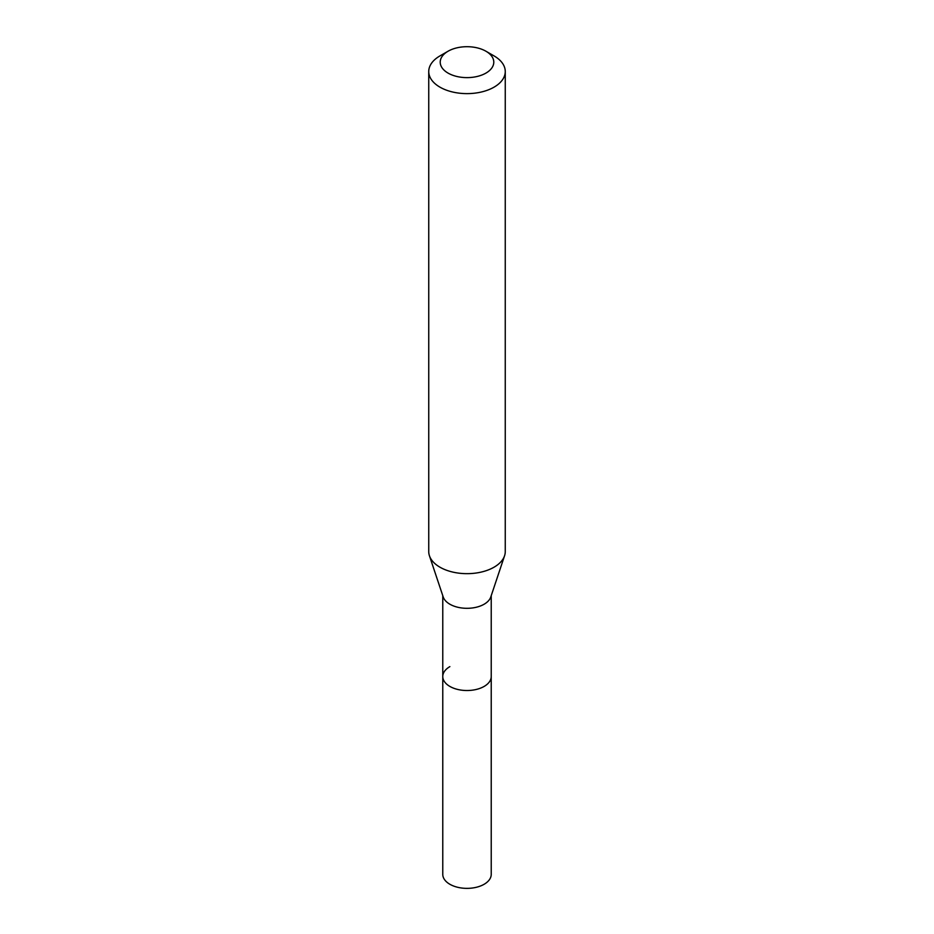 <?xml version="1.0" encoding="UTF-8"?>
<svg xmlns="http://www.w3.org/2000/svg" width="934" height="934" viewBox="0 0 934 934"><rect width="100%" height="100%" fill="white"/><g stroke="black" fill="none" stroke-linecap="round" stroke-linejoin="round"><path stroke-width="1.4" d="M442.774 595.659L442.774 874.376A24.226 13.987 0 0 0 457.73 887.3A24.226 13.987 0 0 0 484.139 884.264A24.226 13.987 0 0 0 491.226 874.376L491.226 676.531A24.226 13.987 180 0 1 484.139 686.42A24.226 13.987 180 0 1 457.73 689.455A24.226 13.987 180 0 1 442.774 676.531A24.226 13.987 180 0 1 449.861 666.631M504.57 555.753L490.794 596.966A24.226 13.987 180 0 1 484.139 604.216A24.226 13.987 180 0 1 459.902 607.695A24.226 13.987 180 0 1 443.206 596.966L429.43 555.753A38.259 22.089 0 0 0 455.792 572.694A38.259 22.089 0 0 0 494.051 567.195A38.259 22.089 0 0 0 504.57 555.753A38.259 22.089 0 0 0 505.259 551.574L505.259 71.533A38.259 22.089 180 0 1 494.051 87.154A38.259 22.089 180 0 1 452.36 91.941A38.259 22.089 180 0 1 428.741 71.533A38.259 22.089 180 0 1 439.949 55.912L448.063 51.23A26.782 15.458 180 0 1 485.937 51.23A26.782 15.458 180 0 1 485.937 73.097A26.782 15.458 180 0 1 448.063 73.097A26.782 15.458 180 0 1 448.063 51.23L439.949 55.912M442.774 676.531A24.226 13.987 0 0 0 457.73 689.455A24.226 13.987 0 0 0 484.139 686.42A24.226 13.987 0 0 0 491.226 676.531L491.226 595.659M428.741 71.533L428.741 551.574A38.259 22.089 0 0 0 429.43 555.753M485.937 51.23L494.051 55.912A38.259 22.089 180 0 1 505.259 71.533"/></g></svg>
